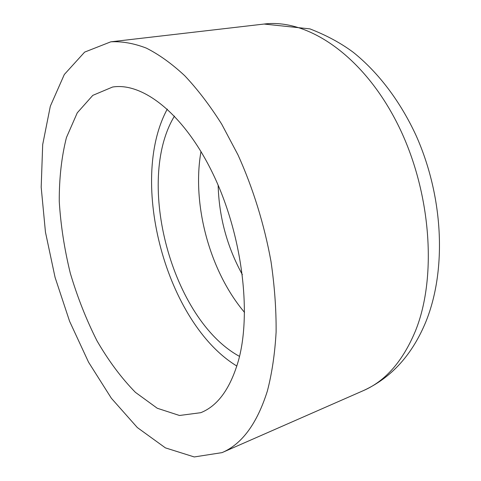 <?xml version="1.0" encoding="UTF-8"?>
<svg xmlns="http://www.w3.org/2000/svg" width="481" height="481" viewBox="0 0 481 481"><rect width="100%" height="100%" fill="white"/><g stroke="black" fill="none" stroke-linecap="round" stroke-linejoin="round"><path stroke-width="0.72" d="M174.459 116.089C134.752 181.692 172.138 319.781 239.52 356.391M167.286 109.085C128.018 181.529 166.408 323.316 236.862 366.059M238.6 360.047C251.822 311.664 241.793 233.525 213.017 173.918C184.271 114.171 142.857 82.071 112.566 87.037L92.803 95.364L77.267 112.819L66.432 137.56C61.556 156.98 59.163 178.277 59.259 201.449C60.714 225.168 64.4 249.098 70.31 273.244C77.387 297.072 86.279 319.594 96.988 340.813C108.598 360.87 121.404 378.048 135.42 392.352L157.251 408.249L179.473 415.482L200.739 412.698C217.887 405.898 230.507 388.341 238.6 360.047M267.364 391.041C271.975 373.352 274.885 353.673 276.112 332.01C276.28 309.451 274.579 285.948 271.001 261.508C264.334 224.633 252.97 187.987 237.987 154.882L221.687 124.122C209.89 105.471 197.565 89.328 184.716 75.703C171.771 63.666 158.958 54.455 146.266 48.082C133.826 43.314 122.006 41.228 110.816 41.817L84.644 52.104L64.316 74.495L50.325 106.211L42.689 144.583L41.186 187.241L45.454 232.119L55.068 277.369L69.595 321.296L88.552 362.193L111.376 398.268L137.326 427.549L165.404 447.871L194.252 456.95L222.042 452.627C241.967 444.125 257.07 423.593 267.364 391.041M218.14 185.209C219.023 216.979 227.098 246.801 242.364 274.675M200.992 151.515C191.66 204.425 209.8 271.44 244.552 312.422M415.446 330.952C437.794 275.853 430.82 187.837 396.043 120.984C361.321 53.974 306.625 18.543 264.093 24.05L309.914 28.878C326.569 35.335 341.053 43.176 353.367 52.387C378.655 72.703 400.481 101.677 416.203 135.78C443.163 196.278 447.029 268.993 426.016 321.41C412.355 354.689 391.462 377.765 363.341 390.638C385.461 381.084 402.831 361.189 415.446 330.952M222.042 452.627L363.341 390.638M110.816 41.817L264.093 24.05"/></g></svg>
